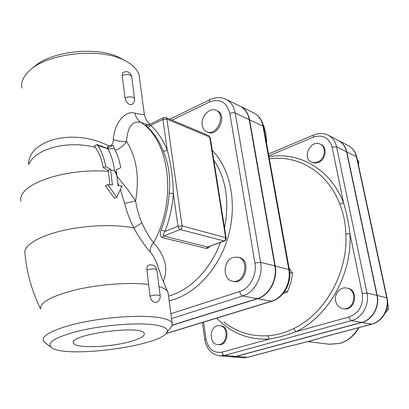 <?xml version="1.0" encoding="UTF-8"?>
<svg xmlns="http://www.w3.org/2000/svg" width="409" height="409" viewBox="0 0 409 409"><rect width="100%" height="100%" fill="white"/><g stroke="black" fill="none" stroke-linecap="round" stroke-linejoin="round"><path stroke-width="0.61" d="M172.225 325.114L257.21 298.642C268.923 295.349 277.522 279.516 274.843 265.865L249.239 119.673C247.972 113.16 244.853 108.641 239.889 106.115L226.008 99.305M136.514 232.793C141.448 240.911 145.977 247.251 150.098 251.806C149.965 248.611 151.12 245.604 153.564 242.788C149.817 238.227 145.911 231.581 141.841 222.849C139.034 216.151 136.954 208.866 135.589 200.988L127.981 189.873L116.964 176.259M21.902 88.119C20.885 82.638 23.032 77.189 28.344 71.769C44.924 53.507 99.08 47.055 123.988 60.164L126.672 61.544C133.794 65.619 137.966 70.343 139.183 75.731L144.259 113.845C144.065 114.852 140.962 114.648 134.95 113.216C126.192 109.96 114.592 121.657 113.303 139.597C117.705 141.12 122.117 141.739 126.55 141.458C127.577 126.831 132.342 120.481 140.829 122.414L148.61 124.919M113.303 139.597C113.262 144.024 111.591 146.054 108.293 145.686L107.633 147.818M108.293 145.686C71.606 127.291 27.792 141.079 28.553 164.684M28.967 163.973C35.711 148.937 66.14 140.103 95.277 147.26C99.213 152.797 101.872 159.617 103.262 167.716L108.237 170.354L108.354 171.294L99.602 170.875L90.445 170.967L81.089 171.586L71.764 172.716L62.695 174.331L54.09 176.391L46.161 178.845L39.08 181.632L33.006 184.684L28.052 187.92L24.315 191.269L21.841 194.653L20.654 197.997L20.747 201.238M95.287 147.26L94.392 145.865M134.95 113.216C135.824 117.301 137.782 120.364 140.829 122.414C169.776 140.466 177.358 199.878 153.564 242.788C165.297 255.916 168.528 268.851 163.252 281.596M144.224 113.569L144.259 113.84C144.934 118.032 146.897 121.478 150.134 124.167M120.369 189.643L124.633 203.421C126.826 211.99 129.919 220.19 133.912 228.028L136.514 232.782M124.633 203.421L135.589 200.988C139.612 177.102 136.601 157.255 126.55 141.458C124.356 145.164 120.599 148.14 115.272 150.379M153.017 324.664C164.132 326.142 168.748 328.708 166.872 332.364C161.223 345.815 66.616 358.637 51.646 347.747C45.828 342.722 55.338 337.016 80.179 330.646C104.024 325.078 135.916 322.553 153.017 324.664M132.925 340.799C113.083 347.261 74.545 348.933 73.497 342.993C68.487 334.342 143.39 324.449 144.249 333.56C144.766 335.845 140.993 338.258 132.925 340.799M158.999 286.515C163.482 287.87 166.34 289.521 167.567 291.464L168.227 293.81M156.177 302.425L154.96 302.542C152.424 301.827 150.783 299.695 150.031 296.136L146.928 269.93C146.708 267.399 147.24 265.819 148.523 265.201C152.808 264.045 155.578 265.594 156.831 269.838L156.846 269.986M170.476 327.814L171.811 326.131L172.169 323.407C171.161 320.59 166.054 318.545 156.841 317.272C139.561 314.966 108.227 316.975 82.654 322.297C57.03 327.609 41.329 335.247 43.277 340.503L45.425 342.931L50.747 347.052M40.609 308.979C39.77 302.348 51.733 295.911 76.493 289.659C100.164 284.178 130.169 282.103 148.559 284.459M126.672 61.544L119.367 57.582C97.01 45.874 49.3 51.248 33.558 67.439M139.183 75.731L139.5 78.129M131.637 104.592L129.658 104.551C127.24 103.293 125.696 101.115 125.026 98.017L122.163 75.287L122.393 73.477L123.492 72.229M150.098 251.806C153.416 255.865 155.947 260.482 157.685 265.651L158.866 269.475M134.607 98.998L134.576 98.763C133.682 97.061 131.309 96.514 127.46 97.122L125.026 98.017M122.199 75.619C126.724 73.845 129.883 74.131 131.678 76.473L131.708 76.713M160.226 295.952L160.21 295.819C159.362 294.915 156.857 294.787 152.695 295.436L150.031 296.136M147.22 125.292L147.076 125.231C145.164 124.581 145.267 125.18 147.383 127.025L149.127 126.856L150.706 125.405L148.36 125.042L147.373 125.399M165.844 117.536L163.58 117.577L162.946 119.423L166.928 119.137L165.844 117.536L208.626 135.558L210.241 137.659M226.131 238.064L226.126 238.002C226.259 239.469 225.656 240.492 224.306 241.08L207.706 246.98L163.62 236.008L180.211 229.546C181.565 228.841 182.189 227.619 182.087 225.875L177.946 226.264L178.6 228.11L179.996 229.475L224.393 241.049M208.626 135.558L210.226 137.577L226.126 238.002L225.599 237.655C225.717 239.291 225.119 240.431 223.805 241.08L207.706 246.98L206.238 248.427L207.68 248.263L210.298 246.213M162.097 237.568L163.62 236.008C162.828 235.201 163.298 233.646 165.021 231.346C169.735 219.014 172.511 206.376 173.339 193.426C173.027 178.278 171.013 163.927 167.291 150.374C163.222 140.047 157.695 131.724 150.706 125.405L162.946 119.423L167.291 150.374L163.411 151.304C168.702 163.932 170.64 177.864 169.214 193.094C168.401 205.655 165.706 217.915 161.136 229.884C159.689 233.611 160.006 236.172 162.097 237.568L206.238 248.427M161.136 229.884L165.021 231.346L177.946 226.264L173.339 193.426L169.214 193.094M109.919 184.771L108.354 171.294M97.056 144.535L106.642 148.268L113.211 145.261L114.392 148.692C117.398 154.229 119.51 160.568 120.716 167.716L116.279 169.858L118.063 185.517L122.046 186.044L116.729 197.291L114.408 198.314L105.404 185.758L107.833 184.653L112.414 184.945L110.568 169.265L105.67 166.575C104.259 158.247 101.565 151.182 97.598 145.389L97.056 144.535L94.382 145.86M117.715 182.567L118.896 185.62M105.67 166.575L103.262 167.716M110.568 169.265L108.237 170.354M116.729 197.291L107.833 184.653M114.387 148.687L107.904 148.85L108.216 147.557M116.913 175.829L114.551 170.609C113.538 162.327 111.325 155.072 107.904 148.85L97.598 145.389M110.686 170.21L114.551 170.609L116.662 173.406M121.514 187.133L121.059 185.921M172.174 325.303L257.583 298.713C269.291 295.421 277.885 279.592 275.211 265.957L249.602 119.847C248.329 113.334 245.211 108.82 240.252 106.289L240.155 106.248M231.305 356.812L236.013 356.392L361.658 322.399C372.185 319.843 379.608 306.816 376.929 295.38L346.556 151.8C345.334 146.509 342.563 142.71 338.248 140.41L328.361 135.292M219.771 325.59L220.702 325.712C230.313 326.377 228.237 346.029 218.667 344.659L217.731 344.567C209.336 344.25 208.943 327.798 217.225 325.815L219.771 325.59C229.388 326.254 227.302 345.937 217.731 344.567M269.367 158.871C297.956 154.622 327.65 171.99 339.756 204.014C343.442 213.309 345.477 223.248 345.856 233.83C348.11 272.726 324.997 313.785 293.759 328.519C285.375 332.732 276.77 335.14 267.946 335.743L269.296 339.061C278.217 337.553 287.123 335.083 296.009 331.663C328.355 316.515 352.333 274.025 349.951 233.784C348.673 223.109 346.556 212.833 343.596 202.956C330.753 169.173 299.015 151.381 268.979 156.713M347.067 288.125L347.752 288.284C359.281 290.334 355.068 311.423 343.647 308.754L343.504 308.723M293.759 328.519L296.009 331.663L349.153 316.939C349.664 319.02 350.441 320.252 351.479 320.63C362.144 318.008 369.685 304.705 367.001 293.038L336.576 146.775C335.354 141.391 332.563 137.536 328.202 135.215C323.585 133.002 318.764 132.915 313.729 134.955L313.289 137.163C322.762 134.213 329.03 137.536 332.088 147.138L336.576 146.775L346.556 151.8M345.856 233.83L349.951 233.784L362.277 293.565L367.001 293.038L376.929 295.38M339.756 204.014L343.596 202.956L332.088 147.138M231.55 356.832L236.31 356.418L361.924 322.445C372.446 319.889 379.864 306.873 377.185 295.436L346.812 151.928C345.59 146.642 342.824 142.848 338.504 140.543L338.453 140.517M324.219 336.893L323.908 336.914C313.504 340.176 302.149 343.212 289.853 346.019L247.465 357.348L242.798 357.757M247.808 357.313L289.853 346.019M320.186 144.137L321.009 144.541C327.67 147.301 325.809 159.914 318.34 162.491L314.853 163.084L311.571 162.122C301.586 158.181 310.697 139.06 320.186 144.137C326.852 146.897 324.991 159.53 317.517 162.112L314.455 162.721L311.571 162.122M216.09 110.323L217.245 110.859C227.629 114.949 217.951 137.173 207.951 132.311L206.785 131.81C204.285 130.675 202.752 128.492 202.184 125.261C200.517 116.841 209.628 106.938 216.09 110.323C226.479 114.418 216.79 136.683 206.785 131.81M237.905 257.154L238.943 257.404C251.284 259.623 245.927 284.47 233.738 281.443L233.595 281.412M289.72 272.547L292.645 273.248L289.091 268.202M284.782 291.387L287.42 291.924L290.825 282.762L292.645 273.248M283.12 293.596L287.42 291.924M233.048 257.404L237.767 257.118C250.119 259.337 244.746 284.229 232.552 281.198C222.384 279.797 222.859 260.375 233.048 257.404M266.387 142.358L266.637 141.923L265.911 133.958L263.641 125.328L263.212 125.123M266.285 141.765L266.637 141.923M384.976 313.371L388.55 309.04L387.543 301.898M386.786 308.667L388.55 309.04M357.594 161.003L358.897 161.652L357.359 159.909M358.412 164.796L358.897 161.652M335.584 300.927C333.954 293.856 340.513 286.372 346.929 288.089C358.468 290.139 354.25 311.264 342.814 308.591C338.989 307.675 336.581 305.119 335.584 300.927M257.21 298.642L242.66 295.978C254.521 292.583 263.278 276.341 260.615 262.379L235.231 113.012C233.968 106.366 230.834 101.764 225.829 99.218C220.737 96.928 215.466 97.071 210.016 99.638L209.306 102.071C219.848 98.17 226.683 101.948 229.817 113.395L232.271 112.72L234.955 112.899L249.239 119.673M274.843 265.865L260.615 262.379L254.904 262.972C257.138 274.838 249.73 288.631 239.659 291.566C240.19 294.005 241.192 295.477 242.66 295.978L171.519 318.545M40.609 309.01C32.014 291.494 26.8 273.043 24.964 253.652C22.914 246.177 37.326 236.668 61.498 230.881C85.624 225.083 115.926 224.02 133.912 228.028L141.841 222.849M213.779 159.996C226.024 178.498 229.607 201.151 224.536 227.956M220.333 242.537C210.584 269.638 189.791 290.543 168.528 296.08M169.162 300.825C194.239 295.339 218.769 269.531 228.161 236.775C237.583 204.04 230.564 168.784 212.261 150.43M239.659 291.566L170.875 313.683M229.817 113.395L254.904 262.972M172.015 120.139L209.306 102.071M146.928 269.93C151.851 268.595 155.149 268.565 156.831 269.838L160.21 295.819C160.415 299.071 159.004 301.295 155.972 302.496M166.928 119.137L209.699 137.081L225.599 237.655L182.087 225.875L166.928 119.137M147.383 127.025C154.142 133.176 159.49 141.269 163.411 151.304M249.602 119.847L262.982 126.212L288.759 269.275C291.443 282.614 283.008 298.054 271.443 301.249L166.028 333.509M240.426 106.376L253.677 112.879C258.6 115.384 261.699 119.827 262.982 126.212L263.606 126.923M275.211 265.957L289.347 269.638L263.59 126.826C262.287 120.277 258.984 115.624 253.677 112.879M257.583 298.713L271.919 301.239C283.769 297.905 291.985 282.813 289.347 269.638M216.724 318.12C230.886 333.033 248.411 340.012 269.296 339.061L222.092 352.139C213.626 353.376 208.273 349.03 206.029 339.097L203.57 322.144M231.499 356.827L219.878 355.871L224.434 355.421L351.479 320.63L361.658 322.399M236.013 356.392L224.434 355.421C223.273 355.14 222.491 354.041 222.092 352.139M362.277 293.565C363.535 305.17 359.163 312.957 349.153 316.939M206.029 339.097L204.832 339.767C206.591 349.153 211.606 354.521 219.878 355.871M267.946 335.743C251.233 336.704 236.535 332.103 223.851 321.929M268.82 155.844L313.289 137.163M346.812 151.928L356.408 156.759L386.709 297.68C389.373 308.897 382.078 321.648 371.689 324.143L323.908 336.914M377.185 295.436L387.042 297.88L356.76 157.128L356.408 156.759C355.186 151.56 352.44 147.823 348.166 145.543C352.655 147.961 355.518 151.821 356.76 157.128L356.771 157.174M361.924 322.445L371.945 324.138C382.497 321.571 389.675 308.999 387.042 297.88M236.31 356.418L247.762 357.328L242.992 357.773L231.801 356.852M358.555 327.716C353.846 335.963 347.348 341.239 339.066 343.545L328.964 344.194M169.791 119.198L209.889 99.704M168.053 292.507L172.169 323.407M166.872 332.364L171.811 326.131M158.891 269.546L157.695 265.681M123.492 72.224C127.608 70.839 130.333 72.255 131.678 76.473L134.576 98.763C134.822 101.447 133.774 103.421 131.437 104.689M157.685 265.651L162.117 278.708L167.567 291.464M163.457 117.639L148.39 125.026M73.451 342.282L73.497 342.993M165.865 333.678L271.919 301.239M268.493 154.029L313.662 134.985M204.827 339.736L202.343 322.522M358.964 327.604C354.276 335.871 347.716 341.183 339.291 343.534L329.363 344.24L308.069 341.653M338.662 140.624L348.166 145.543M324.179 336.904L371.945 324.138M290.134 346.004L312.277 340.462L324.158 336.909M233.738 281.443L232.552 281.198M343.647 308.754L342.814 308.591"/></g></svg>
